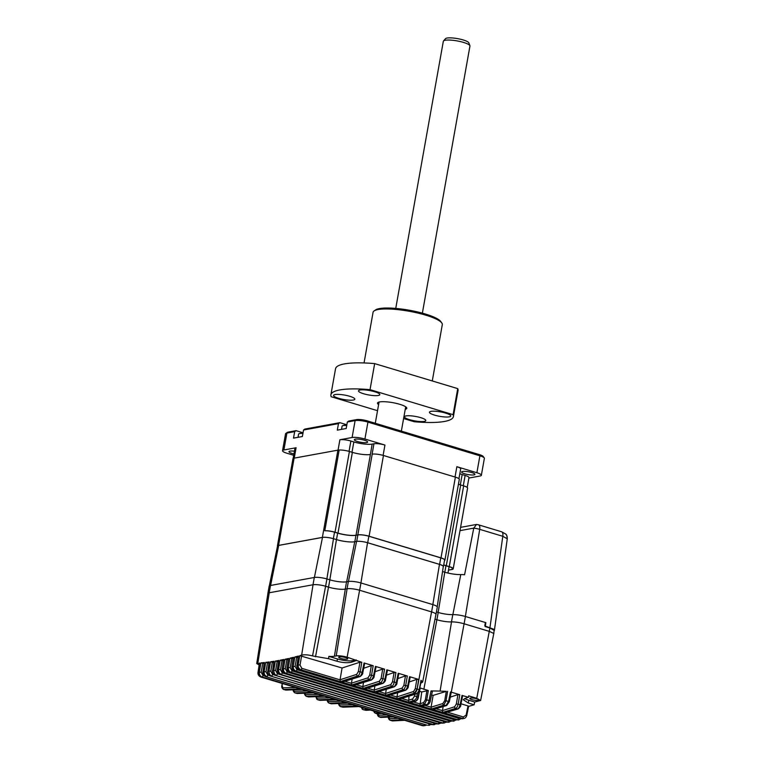 <?xml version="1.0" encoding="UTF-8"?>
<svg xmlns="http://www.w3.org/2000/svg" width="764" height="764" viewBox="0 0 764 764"><rect width="100%" height="100%" fill="white"/><g stroke="black" fill="none" stroke-linecap="round" stroke-linejoin="round"><path stroke-width="1.15" d="M476.707 698.802A4.594 0.955 10.1 0 1 478.875 700.044A4.594 0.955 10.1 0 1 471.99 699.662A4.594 0.955 10.1 0 1 469.822 698.43A4.594 0.955 10.1 0 1 476.707 698.802M345.586 657.584A4.594 0.955 10.1 0 1 347.754 658.826A4.594 0.955 10.1 0 1 340.878 658.444A4.594 0.955 10.1 0 1 338.7 657.212A4.594 0.955 10.1 0 1 345.586 657.584M397.624 692.996L396.955 696.902L413.582 691.496A1.356 1.117 70 0 0 414.565 693.091L414.604 693.101A4.059 1.939 106.8 0 0 417.154 688.947L414.565 693.091L397.194 698.716L396.955 696.902M409.208 681.985L416.848 679.349L415.244 688.708L413.582 691.496M408.11 686.559L407.67 686.091L409.58 676.684L418.701 679.425L416.848 679.349M409.58 676.684L410.001 677.286M396.736 683.131L396.287 682.663L398.197 673.256L407.327 675.997L405.464 675.92L403.869 685.279L402.208 688.068A1.356 1.117 70 0 0 403.191 689.672L385.82 695.288L385.572 693.473L402.208 688.068M386.24 689.567L385.572 693.473M397.834 678.566L405.464 675.92M398.197 673.256L398.617 673.858M385.352 679.712L384.913 679.234L386.823 669.827L395.943 672.578L394.09 672.492L392.486 681.86L390.824 684.639A1.356 1.117 70 0 0 391.808 686.244L374.436 691.859L374.198 690.045L390.824 684.639M374.866 686.139L374.198 690.045M386.45 675.137L394.09 672.492M386.823 669.827L387.243 670.429M373.978 676.283L373.529 675.815L375.439 666.399L384.569 669.149L382.707 669.073L381.112 678.432L379.45 681.211A1.356 1.117 70 0 0 380.434 682.815L363.062 688.431L362.814 686.626L379.45 681.211M363.483 682.71L362.814 686.626M375.076 671.709L382.707 669.073M375.439 666.399L375.859 667.01M347.104 588.777L336.227 655.904A8.051 1.681 10.1 0 1 347.123 657.193L361.802 662.302L359.949 662.216L358.354 671.575L356.692 674.364A1.356 1.117 70 0 0 357.676 675.968L340.305 681.583L340.056 679.769L356.692 674.364M336.227 655.904L334.422 656.238A13.59 2.836 10.1 0 1 328.883 656.381L337.449 658.96A10.82 2.254 -169.9 0 0 352.099 660.688L356.225 659.934M356.11 660.583A736.697 351.726 106.8 0 1 351.851 662.092C347.868 663.114 342.931 662.827 337.048 661.252L328.52 658.683L328.883 656.381M328.52 658.683L312.552 655.923L325.588 586.246M298.867 656.562L298.428 656.037L297.034 665.196L298.199 664.871C298.055 667.316 298.972 668.939 300.94 669.732A1.356 0.649 -73.2 0 0 301.828 668.338L300.032 665.081L298.199 664.871L299.774 655.665L301.637 655.14C304.559 654.509 308.198 654.777 312.552 655.923M342.396 707.063L340.639 706.595A1.356 1.175 -89.4 0 1 339.799 704.971L352.576 704.656M259.149 664.966L256.723 663.534L260.085 663.391M299.66 688.698L260.82 677.028C258.652 675.959 257.726 674.383 258.031 672.282L258.232 672.167C258.051 674.593 258.958 676.216 260.944 677.038A1.356 0.649 106.8 0 1 260.82 677.028A1.356 0.649 106.8 0 1 260.696 676.952M299.975 688.813L262.033 676.952C260.046 676.102 259.158 674.478 259.359 672.072L261.192 672.291L262.988 675.538L264.42 675.968M295.687 687.524L282.909 687.839A1.356 1.175 -89.4 0 0 283.75 689.472L300.3 688.889M302.296 689.491L285.641 690.035L283.454 689.424M311.043 692.127L302.114 689.434M307.061 690.952L294.283 691.267A1.356 1.175 -89.4 0 0 295.124 692.891L311.683 692.318M297.301 693.511L313.498 692.862L297.015 693.464L294.837 692.843L297.015 693.464A1.356 1.175 -89.5 0 0 297.301 693.511L296.508 693.311M322.418 695.546L313.498 692.862M318.445 694.38L305.667 694.696A1.356 1.175 -89.4 0 0 306.507 696.319L323.057 695.746M308.981 696.892A1.356 1.175 -89.5 0 1 308.685 696.93L324.872 696.29L308.398 696.892L306.211 696.271L308.398 696.892A1.356 1.175 -89.5 0 0 308.685 696.93L307.892 696.739M333.801 698.974L324.872 696.29M329.819 697.799L317.041 698.115A1.356 1.175 -89.4 0 0 317.881 699.748L334.441 699.165M336.294 699.776L319.772 700.311L317.595 699.7M345.041 702.412L336.112 699.729M341.059 701.237L328.424 701.543A1.356 1.175 -89.4 0 0 329.265 703.166L345.681 702.603M330.65 703.587L331.156 703.739A1.356 1.175 -89.5 0 0 331.442 703.787L347.63 703.138L331.156 703.739L328.969 703.128M356.559 705.831L347.63 703.138M338.777 702.756C338.347 704.207 338.882 705.468 340.372 706.557L357.199 706.022M259.636 662.999L258.232 672.167L259.359 672.072L260.935 662.885L264.086 663.563M424.478 724.415A1.356 0.649 106.8 0 1 423.581 725.59L262.033 676.952A1.356 0.649 106.8 0 0 262.988 675.538M264.229 662.617L263.017 671.728C262.845 674.144 263.752 675.768 265.738 676.598L427.277 725.227A1.356 0.649 106.8 0 1 427.143 725.217L265.738 676.598A1.356 0.649 106.8 0 1 265.605 676.589A1.356 0.649 106.8 0 1 265.471 676.503M431.354 724.473L428.356 725.112A1.356 0.649 106.8 0 0 429.272 723.842M260.935 662.885L264.42 662.541L263.017 671.728L264.143 671.604L265.719 662.388L268.88 663.056M267.772 675.07A1.356 0.649 106.8 0 1 266.817 676.484C264.831 675.624 263.943 674.001 264.143 671.604L265.967 671.823L267.772 675.07L269.472 675.586M269.033 662.054L267.811 671.164C267.629 673.571 268.536 675.195 270.551 676.025L432.08 724.664A1.356 0.649 106.8 0 1 431.937 724.644L433.159 724.511L270.551 676.025A1.356 0.649 106.8 0 1 270.408 676.016A1.356 0.649 106.8 0 1 270.265 675.93M434.544 724.606L433.159 724.511A1.356 0.649 106.8 0 0 434.086 723.155M265.719 662.388L269.224 661.958L267.811 671.164L268.947 671.012L270.523 661.786L273.693 662.436M272.567 674.478A1.356 0.649 106.8 0 1 271.631 675.882C270.122 675.777 269.224 674.154 268.947 671.012L270.771 671.231L272.567 674.478L274.677 675.109M273.856 661.366L272.633 670.477C272.462 672.883 273.369 674.497 275.384 675.338L436.903 723.966A1.356 0.649 106.8 0 1 436.75 723.957L437.982 723.794L275.384 675.338A1.356 0.649 106.8 0 1 275.231 675.328A1.356 0.649 106.8 0 1 275.078 675.233M441.076 722.992L437.982 723.794A1.356 0.649 106.8 0 0 438.918 722.391L439.348 722.467M270.523 661.786L274.047 661.271L272.633 670.477L273.77 670.295L275.346 661.061L278.526 661.691M277.389 673.762A1.356 0.649 106.8 0 1 276.463 675.166C274.868 674.946 273.97 673.323 273.77 670.295L275.594 670.515L277.389 673.762L438.918 722.391M282.241 672.922A1.356 0.649 106.8 0 1 281.314 674.326C279.309 673.485 278.411 671.862 278.612 669.455L280.445 669.675L282.241 672.922L444.524 721.627M278.698 660.564L277.284 669.78L278.612 669.455L280.187 660.22L283.368 660.831M441.458 723.069A1.356 0.649 -73.2 0 0 441.592 723.145A1.356 0.649 -73.2 0 0 441.754 723.155L442.833 722.954A1.356 0.649 -73.2 0 0 443.76 721.55M445.995 722.076L444.276 723.04L446.061 722.095M275.346 661.061L278.889 660.459L277.475 669.665C277.303 672.072 278.22 673.686 280.235 674.526L441.754 723.155A708.228 338.137 -73.2 0 0 442.833 722.954L280.77 674.431A708.228 338.137 106.8 0 1 280.235 674.526A1.356 0.649 106.8 0 1 280.073 674.516A1.356 0.649 106.8 0 1 279.911 674.411M284.771 673.476A1.356 0.649 -73.2 0 0 284.934 673.59A1.356 0.649 -73.2 0 0 285.096 673.59L446.625 722.219A1.356 0.649 106.8 0 1 446.453 722.209L447.714 721.99L286.194 673.361A1.356 0.649 -73.2 0 0 287.102 671.957L285.306 668.71L282.336 668.729C282.584 671.747 283.511 673.361 285.096 673.59L286.194 673.361C284.189 672.53 283.282 670.907 283.473 668.5L285.058 659.256L288.238 659.857M448.105 722.295L449.213 722.066L447.714 721.99A1.356 0.649 106.8 0 0 448.621 720.586L449.614 720.633M289.642 672.406A1.356 0.649 -73.2 0 0 289.814 672.53A1.356 0.649 -73.2 0 0 289.986 672.53L451.514 721.159A1.356 0.649 106.8 0 1 451.343 721.159L452.613 720.91L291.084 672.282A1.356 0.649 -73.2 0 0 291.991 670.878L290.196 667.621L287.216 667.679C287.57 670.811 288.486 672.425 289.986 672.53L291.084 672.282C289.078 671.441 288.171 669.818 288.362 667.411L289.938 658.176L293.118 658.759M454.675 719.507L453.52 719.507A1.356 0.649 106.8 0 1 452.613 720.91L454.179 720.968L453.09 721.216M294.522 671.222A1.356 0.649 -73.2 0 0 294.713 671.355A1.356 0.649 -73.2 0 0 294.894 671.355L456.433 719.984A1.356 0.649 106.8 0 1 456.242 719.984L457.541 719.698L296.002 671.069A1.356 0.649 -73.2 0 0 296.9 669.665L295.105 666.418L292.115 666.494C291.924 668.834 292.851 670.448 294.894 671.355L296.002 671.069C294.035 670.276 293.118 668.653 293.271 666.198L294.847 656.983L298.027 657.546M458.037 720.032L459.174 719.736L457.541 719.698A1.356 0.649 106.8 0 0 458.438 718.303L459.747 718.255M431.65 694.953L433.112 695.393L431.087 707.178L442.824 703.558A1.356 1.127 71.4 0 0 443.788 705.162L446.061 705.525L433.15 709.536L442.709 712.411L455.63 708.371L457.493 708.935L444.524 712.965L462.497 718.37L461.37 718.685L464.178 718.399L462.497 718.37A1.356 0.649 106.8 0 0 463.376 716.976L447.647 712.239M433.112 695.393L446.291 691.353L444.724 700.683L442.824 703.558M424.927 705.401L431.087 707.178M451.514 621.915L440.093 691.086L431.039 690.923L432.166 691.64M440.093 691.086L446.291 691.353M447.608 691.324L446.033 700.769L443.788 705.162L431.326 708.992L431.077 707.254M443.139 706.69L442.471 710.606L454.656 706.767A1.356 1.127 71 0 0 455.63 708.371C456.586 708.18 457.435 706.786 458.161 704.198L456.328 703.978L454.656 706.767M450.282 697.112L457.932 694.619L456.328 703.978M436.263 708.811L442.471 710.606M449.137 701.829L448.554 701.323L450.502 691.936L459.785 694.715L457.932 694.619M450.502 691.936L451.037 692.556M464.884 698.497A736.697 351.726 -73.2 0 0 468.408 697.312L468.676 695.861L476.755 698.296L480.623 700.502L474.673 702.011L474.129 704.79L468.303 703.033L463.271 699.738L464.884 698.497M464.693 698.563A10.82 2.254 -169.9 0 0 468.8 700.244L474.673 702.011M461.017 703.797L467.998 705.898L466.135 715.085L463.376 716.976M460.549 705.248L460.109 704.78L462.019 695.383L468.408 697.312M462.019 695.383L462.44 695.975M468.427 706.442L467.998 705.898L468.427 706.442L474.129 704.79M466.575 715.562L466.135 715.085M299.774 655.665L342.071 667.984L340.056 679.769M342.071 667.984L359.949 662.216M362.594 672.855L362.146 672.387L364.065 662.98L373.185 665.721L371.333 665.645L369.728 675.004L368.067 677.792A1.356 1.117 70 0 0 369.05 679.387L351.679 685.012L351.44 683.197L368.067 677.792M352.108 679.291L351.44 683.197M363.693 668.29L371.333 665.645M364.065 662.98L364.476 663.582M298.237 656.171L297.034 665.196C296.843 667.526 297.769 669.149 299.822 670.047L300.94 669.732L340.305 681.583M459.785 694.715L458.161 704.198L460.109 704.78C459.326 707.359 458.457 708.744 457.493 708.935A1.356 1.127 71.2 0 0 458.094 708.935L444.524 712.965M442.461 710.673L442.709 712.411M444.724 700.683L448.554 701.323L446.061 705.525A1.356 1.127 71.2 0 0 446.663 705.525L433.15 709.536M446.663 705.525L449.327 701.734L451.237 692.394M421.747 706.108L426.856 704.685A1.356 1.117 73.9 0 0 427.42 704.694L421.747 706.108L431.326 708.992M427.42 704.694L427.42 704.694C428.776 704.36 429.769 703.071 430.409 700.817L426.732 699.919L424.507 704.265L426.856 704.685C427.907 703.978 428.652 702.508 429.091 700.273L431.039 690.923M430.208 700.903L432.376 691.487M419.56 691.315L421.728 691.964L428.327 690.503L419.942 687.915L418.08 697.245C417.507 699.442 416.456 700.808 414.947 701.323L413.582 700.598C415.167 700.139 416.265 698.774 416.896 696.501L414.537 696.071L412.617 698.993A1.356 1.146 72.1 0 0 413.582 700.598L408.597 702.145L409.007 696.386M418.147 697.57L416.896 696.501L417.469 693.292M420.725 683.274L422.635 682.061L435.977 614.218M414.604 693.101L416.036 693.76C417.469 693.32 418.491 691.955 419.092 689.663L417.154 688.947L431.564 611.916M419.207 690.007L420.993 680.294L422.635 682.061M416.657 693.75L399.018 699.261L416.036 693.76A1.356 1.117 70.1 0 0 416.657 693.75L416.657 693.75C417.879 693.33 418.787 692.05 419.398 689.911L421.27 680.59M414.842 694.4L414.537 696.071M415.54 701.323L410.402 702.689L414.947 701.323A1.356 1.136 72.7 0 0 415.54 701.323L415.54 701.323C417.077 700.569 418.013 699.289 418.328 697.475L420.19 688.173M410.402 702.689L419.942 705.564L421.728 691.964M426.933 690.484L425.367 699.814L423.552 702.651A1.356 1.127 73.5 0 0 424.507 704.265L419.942 705.564M425.367 699.814L426.732 699.919L428.327 690.503M423.619 725.8L422.377 725.666A1.356 0.649 106.8 0 1 422.263 725.609M381.207 717.472L381.207 717.472A1.356 1.175 -90.8 0 1 380.892 717.434L393.307 716.899L380.892 717.434L379.593 716.89L391.33 716.298L381.752 713.414L377.101 713.777L375.668 713.184L379.803 712.879L370.263 710.004L363.54 709.737L368.601 709.45L359.013 706.566L342.749 707.139A1.356 1.175 -89.5 0 0 343.046 707.187L340.41 706.566A4.059 1.939 106.8 0 1 340.391 706.557A4.059 1.939 106.8 0 0 340.677 706.604M402.074 719.526L393.145 716.842M398.092 718.361L389.506 718.666A1.356 1.175 89.3 0 0 390.356 720.299L402.714 719.726M404.614 720.318L422.377 725.666A1.356 0.649 106.8 0 0 422.492 725.676L404.71 720.328M404.528 720.271L392.228 720.863L390.07 720.251L392.228 720.863A1.356 1.175 -90.8 0 0 392.543 720.901L391.674 720.691M343.046 707.187L359.013 706.566M367.952 709.259L368.601 709.45M361.324 707.283L362.327 709.25L363.54 709.737A1.356 1.156 -92.5 0 1 362.69 708.113L363.884 708.056M365.631 710.262L365.918 710.281A1.356 1.165 -93 0 0 366.271 710.319L363.311 709.737M379.173 712.688L379.803 712.879M373.672 711.055L374.456 712.64L375.668 713.184A1.356 1.175 -93.5 0 1 374.799 711.551L375.239 711.523M376.423 713.614L375.114 713.07M376.461 713.633L377.101 713.777A1.356 1.184 -93.7 0 0 377.464 713.815L376.461 713.633M390.69 716.107L391.33 716.298M377.531 713.032C377.282 714.837 377.731 716.059 378.887 716.708L379.593 716.89A1.356 1.175 -91 0 1 378.743 715.266L386.746 714.942M378.743 715.266L377.722 712.917M280.187 660.22L283.75 659.523L282.145 668.844L283.549 659.638M284.189 660.01L283.75 659.523M285.058 659.256L288.62 658.482L287.025 667.793L288.429 658.597M289.069 658.979L288.62 658.482M289.938 658.176L293.519 657.317L291.915 666.609L293.319 657.441M293.959 657.833L293.519 657.317M294.847 656.983L298.428 656.037M387.634 695.832L405.082 690.236A1.356 1.117 70.2 0 0 405.703 690.226L387.634 695.832L397.194 698.716M376.251 692.404L393.699 686.807A1.356 1.117 70.2 0 0 394.319 686.798L376.251 692.404L385.82 695.288M364.877 688.985L382.325 683.388A1.356 1.117 70.2 0 0 382.945 683.379L364.877 688.985L374.436 691.859M353.493 685.556L370.941 679.96A1.356 1.117 70.2 0 0 371.562 679.95L353.493 685.556L363.062 688.431M342.119 682.128L359.567 676.532A1.356 1.117 70.2 0 0 360.178 676.522L342.119 682.128L351.679 685.012M493.764 633.919L494.203 629.421L484.777 625.897L485.379 622.507L465.41 616.5A10.667 2.225 -169.9 0 0 452.775 614.628L451.476 621.915A10.667 2.225 10.1 0 1 464.111 623.787L489.294 631.37L493.506 633.327L493.668 634.12M435.012 619.126A12.319 2.569 -169.9 0 0 436.903 619.757A12.31 2.569 -169.9 0 0 451.476 621.915M436.445 611.888A12.319 2.569 -169.9 0 0 438.202 612.461A12.31 2.569 -169.9 0 0 452.775 614.628M267.877 593.714A9.321 1.948 10.1 0 1 267.858 593.494A9.321 1.948 10.1 0 1 269.195 592.769L313.001 584.766A9.321 1.948 10.1 0 1 325.617 586.255L328.577 587.144A12.319 2.569 -169.9 0 0 345.252 589.111L347.057 588.786A9.321 1.948 10.1 0 1 359.672 590.266L431.593 611.916A9.321 1.948 10.1 0 1 435.986 614.428A9.321 1.948 10.1 0 1 435.891 614.628M435.986 614.428L437.285 607.132A9.321 1.948 -169.9 0 0 432.892 604.63L360.971 582.98A9.321 1.948 -169.9 0 0 348.355 581.49L347.057 588.786M325.617 586.255L326.916 578.959L329.876 579.847A12.319 2.569 -169.9 0 0 346.55 581.815L348.355 581.49M326.916 578.959A9.321 1.948 -169.9 0 0 314.3 577.469L270.494 585.472A9.321 1.948 -169.9 0 0 269.157 586.198L267.858 593.494M364.447 440.245A6.761 1.413 10.1 0 1 367.637 442.069A6.761 1.413 10.1 0 1 357.514 441.516A6.761 1.413 10.1 0 1 354.324 439.692A6.761 1.413 10.1 0 1 364.447 440.245M293.939 453.911A6.761 1.413 10.1 0 1 292.163 453.453A6.761 1.413 10.1 0 1 288.973 451.629A6.761 1.413 10.1 0 1 294.426 451.209M471.722 472.544A6.761 1.413 10.1 0 1 474.921 474.368A6.761 1.413 10.1 0 1 464.798 473.814A6.761 1.413 10.1 0 1 461.599 471.99A6.761 1.413 10.1 0 1 471.722 472.544M479.439 454.637L367.474 420.926A8.117 1.69 -169.9 0 0 356.482 419.627L355.117 420.592A9.464 1.977 10.1 0 1 367.933 422.1L479.897 455.812A9.464 1.977 10.1 0 1 484.233 457.903L483.154 456.423A8.117 1.69 -169.9 0 0 479.439 454.637L479.897 455.812L476.889 472.735L456.862 466.708A8.117 1.69 10.1 0 1 460.692 468.895L458.935 478.722M459.823 473.756A13.523 2.817 -169.9 0 0 462.172 474.539L460.329 484.863M302.926 433.474A7.573 1.576 -169.9 0 0 299.755 433.532A7.573 1.576 -169.9 0 0 299.058 433.713A13.523 13.523 0 0 1 303.05 432.768A8.652 1.805 10.1 0 1 301.732 432.386L296.04 430.667L288.276 432.09A8.117 1.69 -169.9 0 0 287.359 432.395L285.841 433.408A9.464 1.977 10.1 0 1 286.911 433.045L288.276 432.09M296.04 430.667L294.665 431.631L286.911 433.045L283.893 449.977L296.088 447.742A8.117 1.69 10.1 0 0 294.933 448.382L293.128 458.515M333.362 538.668L334.517 532.183A8.117 1.69 -169.9 0 0 324.786 530.76L339.168 450.025A8.117 1.69 -169.9 0 0 337.908 450.149L322.37 537.398L278.564 545.4L294.102 458.152A8.117 1.69 -169.9 0 0 292.946 458.792L277.399 546.031A8.117 1.69 10.1 0 1 278.564 545.4M337.908 450.149L294.102 458.152M314.396 577.46L322.503 537.407L278.698 545.41A8.117 1.69 -169.9 0 0 277.533 546.031L269.32 585.921M322.503 537.407A8.117 1.69 10.1 0 1 325.894 537.331A8.117 1.69 10.1 0 0 322.37 537.398M437.228 606.817L443.292 566.544A8.117 1.69 -169.9 0 0 439.462 564.376L367.551 542.726A8.117 1.69 -169.9 0 0 363.129 541.724A8.117 1.69 -169.9 0 0 356.559 541.428L354.754 541.752A13.523 2.817 10.1 0 1 336.447 539.594L333.486 538.706A8.117 1.69 -169.9 0 0 325.894 537.331M443.722 564.988A13.523 2.817 -169.9 0 0 445.975 565.742L449.108 566.678L447.971 573.057M334.517 532.183L337.65 533.129A13.523 2.817 -169.9 0 0 355.957 535.287L357.867 534.943L356.712 541.399M363.129 541.724A8.117 1.69 10.1 0 1 367.694 542.746L368.85 536.232A8.117 1.69 -169.9 0 0 357.867 534.943M368.85 536.232L440.761 557.882L439.606 564.395L367.694 542.746M439.606 564.395A8.117 1.69 10.1 0 1 443.435 566.582L444.591 560.069A8.117 1.69 -169.9 0 0 440.761 557.882M507.019 538.2A5.405 5.09 -43.5 0 0 505.739 534.055C506.742 534.79 507.258 536.366 507.277 538.782L502.798 536.299L479.706 529.347A5.405 2.579 106.8 0 0 478.465 524.811L476.497 524.457L473.766 528.125L464.579 574.767A9.464 1.977 -169.9 0 0 460.778 574.585A13.513 2.817 10.1 0 1 444.772 572.207A13.523 2.817 10.1 0 1 442.557 571.462M339.168 450.025A8.318 1.738 10.1 0 1 349.406 451.476L352.366 452.364A13.322 2.779 -169.9 0 0 370.406 454.494L356.024 535.23L357.819 534.895A8.318 1.738 10.1 0 1 369.088 536.223L383.461 455.487L455.382 477.137A8.318 1.738 10.1 0 1 459.307 479.372L444.925 560.117A8.318 1.738 10.1 0 1 444.514 560.537M324.786 530.76A8.318 1.738 10.1 0 1 335.024 532.212L337.984 533.1L352.366 452.364M349.043 451.362L350.886 441.038L353.847 441.936A13.523 2.817 -169.9 0 0 372.154 444.094L373.959 443.76A8.117 1.69 10.1 0 1 384.941 445.059L364.915 439.033L367.933 422.1L367.474 420.926M357.819 534.895L372.202 454.16A8.117 1.69 -169.9 0 0 372.097 454.179L372.202 454.16A8.318 1.738 10.1 0 1 383.461 455.487M458.448 484.223A13.322 2.779 -169.9 0 0 460.692 484.978L463.652 485.866A8.318 1.738 10.1 0 1 467.578 488.101L453.195 568.836A8.318 1.738 10.1 0 1 452.011 569.486L452.269 568.005M460.692 484.978L446.31 565.713L449.27 566.601A8.318 1.738 10.1 0 1 453.195 568.836M446.31 565.713A13.322 2.779 10.1 0 1 443.75 564.835M455.382 477.137L441 557.873A8.318 1.738 10.1 0 1 444.925 560.117M441 557.873L369.088 536.223M372.154 444.094L370.406 454.494M356.024 535.23A13.322 2.779 10.1 0 1 337.984 533.1M350.886 441.038A8.117 1.69 -169.9 0 0 339.894 439.749L338.051 450.13M356.482 419.627L348.718 421.05L347.353 422.005L355.117 420.592L352.099 437.514A9.464 1.977 10.1 0 1 364.915 439.033M352.099 437.514L339.894 439.749M347.353 422.005L346.188 428.518L337.316 430.142L338.481 423.628L303.547 430.008L302.382 436.521L293.51 438.135L294.665 431.631M346.866 424.746A8.652 1.805 10.1 0 1 345.538 424.383L339.846 422.664L338.481 423.628M339.846 422.664L304.912 429.043L303.547 430.008M293.701 455.277L287.006 453.262A9.464 1.977 10.1 0 1 282.537 450.712A9.464 1.977 10.1 0 1 283.893 449.977M282.537 450.712L285.555 433.78A9.464 1.977 10.1 0 1 285.841 433.408M468.886 478.054L480.002 476.02A9.464 1.977 10.1 0 0 481.358 475.284L484.366 458.352A9.464 1.977 10.1 0 0 484.233 457.903M462.172 474.539L465.133 475.437A8.117 1.69 10.1 0 1 468.962 477.615L467.205 487.451M476.889 472.735A9.464 1.977 10.1 0 1 481.358 475.284M448.487 570.125L452.011 569.486M448.497 570.097L451.772 569.495A8.117 1.69 -169.9 0 0 449.108 566.678M485.379 622.536L485.885 622.689L485.331 626.06M494.375 630.52L489.905 627.989L485.245 626.585M478.465 524.811L501.566 531.763A5.405 2.579 106.8 0 1 502.798 536.299L489.972 627.464M346.722 425.548A7.573 1.576 -169.9 0 0 343.256 425.586A7.573 1.576 -169.9 0 0 342.558 425.768A7.573 1.576 -169.9 0 0 342.091 426.188L341.527 429.368M299.058 433.713A7.573 1.576 -169.9 0 0 298.59 434.133L298.027 437.314M443.483 40.998L445.469 38.706A11.966 2.493 10.1 0 1 446.415 38.2A11.966 2.493 10.1 0 1 459.145 38.935A11.966 2.493 10.1 0 1 468.838 42.87L469.908 45.706A13.523 2.817 -169.9 0 0 458.944 41.266A13.523 2.817 -169.9 0 0 444.553 40.425A13.523 2.817 -169.9 0 0 443.483 40.998A13.523 2.817 -169.9 0 0 443.321 41.323L395.742 308.417M422.368 313.164L469.946 46.06A13.523 2.817 -169.9 0 0 469.908 45.706M338.653 398.311A10.82 2.254 -169.9 0 0 354.849 399.2A10.82 2.254 -169.9 0 0 349.74 396.287A10.82 2.254 -169.9 0 0 333.543 395.399A10.82 2.254 -169.9 0 0 338.653 398.311M409.609 419.675A10.82 2.254 -169.9 0 0 425.806 420.553A10.82 2.254 -169.9 0 0 420.697 417.65A10.82 2.254 -169.9 0 0 404.5 416.762A10.82 2.254 -169.9 0 0 409.609 419.675M434.563 415.119A10.82 2.254 -169.9 0 0 450.76 415.998A10.82 2.254 -169.9 0 0 445.651 413.095A10.82 2.254 -169.9 0 0 429.454 412.207A10.82 2.254 -169.9 0 0 434.563 415.119M363.607 393.756A10.82 2.254 -169.9 0 0 379.803 394.644A10.82 2.254 -169.9 0 0 374.694 391.731A10.82 2.254 -169.9 0 0 358.497 390.843A10.82 2.254 -169.9 0 0 363.607 393.756M432.281 380.949L442.308 324.624A35.163 7.334 -169.9 0 0 441.793 322.943A35.163 7.334 -169.9 0 0 425.71 315.16A35.163 7.334 -169.9 0 0 374.14 310.891A35.163 7.334 -169.9 0 0 373.071 312.285L364.046 362.948M374.14 310.891L375.668 309.878A33.807 7.048 10.1 0 1 425.252 313.985A33.807 7.048 10.1 0 1 440.713 321.463L441.793 322.943M403.602 418.538L414.269 421.747A62.209 12.978 -169.9 0 0 453.396 416.609A62.209 12.978 -169.9 0 0 453.09 414.661L457.731 388.618A62.209 12.978 -169.9 0 1 458.037 390.566L453.396 416.609M457.731 388.618L374.666 363.607L370.034 389.65L453.09 414.661M374.666 363.607A62.209 12.978 -169.9 0 0 335.539 368.745L330.898 394.787A62.209 12.978 -169.9 0 0 331.213 396.745L377.521 410.688M370.034 389.65A62.209 12.978 -169.9 0 0 330.898 394.787M378.61 404.605A14.879 3.104 10.1 0 1 382.621 401.683A14.879 3.104 10.1 0 1 399.773 404.309A14.879 3.104 10.1 0 1 405.235 409.342M390.748 695.106L396.946 696.978M407.327 675.997L405.694 685.499L403.869 685.279M379.374 691.687L385.562 693.55M395.943 672.578L394.319 682.071L392.486 681.86M367.99 688.259L374.188 690.121M384.569 669.149L382.936 678.642L381.112 678.432M356.616 684.831L362.804 686.693M360.971 582.98L347.123 657.193M345.309 589.101L334.422 656.238M315.513 656.811L329.876 579.847M313.049 584.756L301.637 655.14M339.799 704.971L338.929 703.701M269.243 592.759L257.831 663.133M282.909 687.839L282.078 685.509L282.384 683.522M282.078 685.509L281.878 685.623C281.448 687.075 281.983 688.345 283.482 689.424L285.641 690.035A1.356 1.175 -89.5 0 0 285.927 690.083L285.134 689.882M286.223 690.045A1.356 1.175 -89.5 0 1 285.927 690.083L302.277 689.491M294.283 691.267L293.414 689.997M305.667 694.696L304.788 693.416M317.041 698.115L316.172 696.844M319.266 700.158L319.772 700.311A1.356 1.175 -89.5 0 0 320.059 700.359L316.821 699.251L315.943 696.854M328.424 701.543L327.555 700.273M331.442 703.787L328.998 703.128C327.498 702.049 326.963 700.779 327.393 699.327M261.192 672.291L262.749 663.162M262.816 671.842C262.711 674.268 263.637 675.844 265.605 676.589L427.143 725.217A1.356 0.649 106.8 0 1 427.028 725.16M265.967 671.823L267.543 662.655M267.62 671.279C267.495 673.676 268.431 675.261 270.408 676.016L431.937 724.644A1.356 0.649 106.8 0 1 431.813 724.578M270.771 671.231L272.347 662.035M272.442 670.591C272.328 672.998 273.264 674.574 275.231 675.328L436.75 723.957A1.356 0.649 106.8 0 1 436.626 723.88M275.594 670.515L277.179 661.29M280.445 669.675L282.021 660.43M285.306 668.71L286.892 659.447M287.102 671.957L448.621 720.586M282.145 668.844C281.926 671.021 282.852 672.597 284.934 673.59L446.453 722.209A1.356 0.649 106.8 0 1 446.31 722.123M290.196 667.621L291.781 658.358M291.991 670.878L453.52 719.507M287.025 667.793C286.806 669.961 287.732 671.546 289.814 672.53L451.343 721.159A1.356 0.649 106.8 0 1 451.19 721.063M295.105 666.418L296.69 657.145M296.9 669.665L458.438 718.303M291.915 666.609C291.733 668.834 292.66 670.41 294.713 671.355L456.242 719.984A1.356 0.649 106.8 0 1 456.089 719.879M468.303 703.033L468.8 700.244M300.032 665.081L301.618 655.808M301.828 668.338L340.047 679.845M361.802 662.302L360.178 671.795L358.354 671.575M373.185 665.721L371.562 675.223L369.728 675.004M345.232 681.402L351.43 683.274M359.567 676.532C360.522 676.321 361.382 674.937 362.146 672.387L360.178 671.795C359.462 674.364 358.622 675.748 357.676 675.968L359.567 676.532M360.178 676.522L360.178 676.522C362.079 675.032 362.948 673.781 362.785 672.759L364.686 663.41M299.431 669.904A1.356 0.649 -73.2 0 0 299.622 670.047A1.356 0.649 -73.2 0 0 299.822 670.047L461.37 718.685A1.356 0.649 106.8 0 1 461.169 718.685A1.356 0.649 106.8 0 1 461.007 718.58M458.094 708.935L458.094 708.935C460.014 707.454 460.902 706.203 460.74 705.153L462.64 695.813M399.018 699.261L408.597 702.145M402.122 698.535L408.329 700.397M408.339 700.321L412.617 698.993M423.839 689.424L436.874 619.747M413.486 701.954L419.703 703.825M419.713 703.749L423.552 702.651M464.092 623.787L451.295 692.155M489.991 627.464L476.755 698.296M389.506 718.666L388.666 716.336M362.69 708.113L361.706 707.397M374.799 711.551L374.121 711.188M278.039 669.56A4.059 3.467 79.6 0 0 280.77 674.431M337.048 661.252L337.449 658.96M351.851 662.092L352.099 660.688M373.529 675.815L371.562 675.223C370.836 677.792 370.005 679.177 369.05 679.387L370.941 679.96C371.896 679.75 372.756 678.365 373.529 675.815M384.913 679.234L382.936 678.642C382.22 681.211 381.379 682.605 380.434 682.815L382.325 683.388C383.28 683.178 384.139 681.794 384.913 679.234M396.287 682.663L394.319 682.071C393.603 684.639 392.763 686.034 391.808 686.244L393.699 686.807C394.654 686.597 395.523 685.212 396.287 682.663M407.67 686.091L405.694 685.499C404.977 688.068 404.137 689.453 403.191 689.672L405.082 690.236C406.037 690.026 406.897 688.641 407.67 686.091M418.701 679.425L417.077 688.927L415.244 688.708M405.703 690.226L405.703 690.226C407.594 688.736 408.463 687.485 408.301 686.464L410.201 677.114M394.319 686.798L394.319 686.798C396.21 685.308 397.079 684.057 396.927 683.035L398.827 673.686M382.945 683.379L382.945 683.379C384.836 681.889 385.705 680.629 385.543 679.616L387.443 670.267M371.562 679.95L371.562 679.95C373.453 678.461 374.322 677.2 374.169 676.188L376.069 666.838M465.41 616.5L464.111 623.787M436.903 619.757L438.202 612.461M432.892 604.63L431.593 611.916M346.55 581.815L345.252 589.111M314.3 577.469L313.001 584.766M270.494 585.472L269.195 592.769M485.56 622.593L485.035 625.974M456.862 466.708L455.019 477.032M270.59 585.453L278.698 545.41M326.868 578.95L333.486 538.706M329.819 579.838L336.447 539.594M354.754 541.752L346.655 581.805M356.559 541.428L348.451 581.471M445.975 565.742L444.82 572.226M355.957 535.287L354.811 541.743M336.494 539.613L337.65 533.129M360.923 582.961L367.551 542.726M432.835 604.611L439.462 564.376M444.772 572.207L438.154 612.451M460.778 574.585L452.851 614.619M335.024 532.212L349.406 451.476M383.108 455.382L384.941 445.059M373.959 443.76L372.097 454.179M463.652 485.866L449.27 566.601M352.003 452.25L353.847 441.936M345.538 424.383L345.433 424.956M301.732 432.386L301.627 432.959M294.245 458.133L296.088 447.742M465.133 475.437L463.29 485.761M460.004 530.636L473.766 528.125A8.184 1.709 -169.9 0 1 479.706 529.347L465.362 616.481M505.739 534.055L501.566 531.763M256.723 663.534L267.944 593.303M258.031 672.282L259.445 663.066M282.212 683.465L281.878 685.623M302.2 689.491L311.349 692.241M293.261 689.052C292.832 690.503 293.366 691.764 294.856 692.852M313.584 692.91L322.733 695.67M304.635 692.48C304.206 693.922 304.74 695.192 306.24 696.281M324.958 696.338L334.107 699.089M320.059 700.359L336.275 699.786M336.208 699.776L345.347 702.527M347.725 703.186L356.864 705.946M424.736 725.704L426.493 725.017M428.48 725.342L429.578 725.227M433.35 724.769L436.234 723.804M438.249 724.062L441.134 723.011M277.284 669.78C277.074 671.976 278.01 673.552 280.073 674.516L443.168 723.241M449.213 722.066L450.999 721.054M454.179 720.958L455.965 719.898M459.174 719.736L460.95 718.618M464.187 718.389C465.314 718.131 466.174 717.148 466.766 715.467L468.628 706.299M296.833 665.31C296.623 667.497 297.549 669.073 299.622 670.047L461.169 718.685L463.032 718.714M480.623 700.502L493.783 633.528M393.24 716.89L402.38 719.65M388.465 716.451C388.055 717.931 388.589 719.191 390.07 720.251M404.691 720.328L392.543 720.901M359.099 706.614L368.267 709.374M366.271 710.319L370.416 710.062M370.349 710.052L379.479 712.802M377.464 713.815L381.914 713.471M381.838 713.461L390.996 716.221M378.887 716.718L380.539 717.367M507.277 538.782L494.461 629.87M460.587 527.361L476.497 524.457M346.856 424.803A13.523 13.523 0 0 0 342.558 425.768M379.059 402.055L375.286 423.275M405.694 406.801L401.358 431.125M406.2 407.193L405.856 409.151"/></g></svg>
